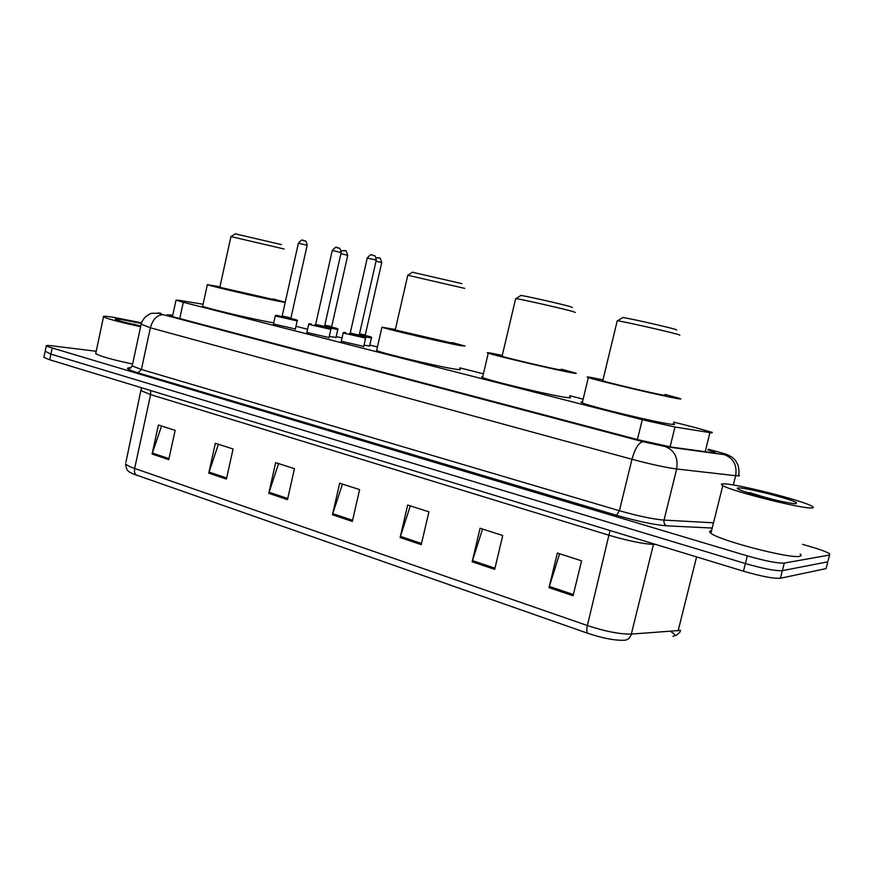 <?xml version="1.0" encoding="UTF-8"?>
<svg xmlns="http://www.w3.org/2000/svg" width="874" height="874" viewBox="0 0 874 874"><rect width="100%" height="100%" fill="white"/><g stroke="black" fill="none" stroke-linecap="round" stroke-linejoin="round"><path stroke-width="1.31" d="M363.737 346.399L341.286 341.264M329.017 337.539L306.85 332.491M295.379 328.963L273.486 323.992M335.987 337.375L329.269 336.424M369.615 345.918L363.999 345.219M203.074 304.261L178.897 300.285L176.013 300.164L183.278 302.273L642.27 419.728L674.979 427.015L711.742 432.892L712.321 432.433L695.704 427.681L673.625 422.087M583.133 399.134L569.739 395.736M483.42 373.843L459.899 367.878M377.426 346.967L369.811 345.033M342.029 337.987L336.184 336.501M307.582 329.247L295.969 326.308M172.768 315.175L167 314.837L174.188 317.065L638.599 439.873L671.461 447.095L714.386 452.961L714.965 452.306L707.973 449.924M802.605 544.393L810.253 546.6C820.227 549.506 826.662 551.876 829.568 553.712L829.546 555.034L784.295 563.074C777.652 563.413 765.329 561.01 747.325 555.886L46.224 346.18C45.514 345.394 47.699 345.306 52.79 345.918L96.206 351.272M826.378 567.379L826.061 568.592L780.427 578.249L782.361 570.667C775.697 571.083 763.373 568.712 745.391 563.544L50.9 354.123L45.164 351.239L50.9 354.123L745.391 563.544C763.373 568.712 775.697 571.083 782.361 570.667L827.809 561.818L782.361 570.667L784.295 563.074M828.104 560.649L829.546 555.034M673.013 633.169L670.566 631.312M587.918 633.344L132.619 473.719C129.898 471.698 126.61 472.692 125.583 463.821C126.544 465.121 129.56 466.672 134.651 468.453L587.383 625.544C586.465 629.717 586.64 632.317 587.918 633.344C602.612 638.206 614.575 640.522 623.817 640.281C627.576 640.227 630.078 638.162 631.334 634.076L680.638 630.405M673.45 633.104C675.001 634.568 674.936 635.616 673.253 636.25L672.904 636.359M780.427 578.249C773.752 578.752 761.429 576.392 743.457 571.192L49.72 359.771L43.864 357.4L43.984 356.821M208.766 473.118L215.343 443.293L233.074 448.985L226.41 479.061L208.766 473.118L209.061 472.08L226.65 477.991M152.098 454.043L158.391 425.015L175.139 430.39L168.758 459.648L152.098 454.043L152.371 453.038L168.988 458.621M400.117 537.532L407.666 505.019L428.916 511.836L421.246 544.644L400.117 537.532L400.434 536.396L421.519 543.486M472.157 561.785L480.088 528.257L502.736 535.522L494.684 569.367L472.157 561.785L472.484 560.616L494.968 568.176M549.014 587.656L557.361 553.056L581.571 560.824L573.082 595.751L549.014 587.656L549.342 586.443L573.377 594.528M268.788 493.318L275.66 462.652L294.462 468.683L287.491 499.622L268.788 493.318L269.083 492.259L287.743 498.53M332.459 514.753L339.658 483.191L359.618 489.593L352.32 521.439L332.459 514.753L332.765 513.661L352.583 520.314M342.466 484.087L332.765 513.661M278.609 463.591L269.083 492.259M559.611 553.777L549.342 586.443M482.557 529.043L472.484 560.616M410.321 505.86L400.434 536.396M161.559 426.031L152.371 453.038M218.413 444.276L209.061 472.08M723.617 483.857C735.165 483.464 802.015 500.289 811.88 506.155C813.836 507.237 813.836 507.827 811.913 507.947C802.813 509.171 730.959 491.079 722.809 485.594C720.755 484.425 721.028 483.835 723.617 483.857M800.136 554.05C801.589 555.23 801.392 555.973 799.557 556.301C790.118 558.967 718.646 540.274 710.901 533.238C709.022 531.84 709.229 530.988 711.534 530.704M796.116 503.632C790.02 504.32 744.943 493.045 738.432 489.232C736.782 488.369 736.815 487.932 738.552 487.932C745.959 487.572 791.232 499.043 796.454 502.626L796.116 503.632M774.987 499.972L745.26 491.876M769.59 498.693L749.521 492.597M676.684 330.077L675.591 329.432C668.053 327.073 628.865 318.234 622.78 317.502L622.332 317.786M679.852 335.277L678.628 334.6C669.987 331.978 624.539 321.698 617.656 320.791L617.175 321.075M602.82 380.463L602.743 380.802C608.053 382.746 654.637 393.737 663.759 395.201C666.01 395.583 666.37 395.518 664.852 395.015M664.994 394.414L679.459 398.369C681.676 399.112 681.207 399.21 678.049 398.686C665.059 396.654 595.882 380.321 588.344 377.524C586.039 376.749 586.891 376.716 590.9 377.437L602.962 379.873M673.275 423.497C675.449 424.403 674.936 424.677 671.735 424.305C658.581 423.038 589.579 406.443 582.248 402.827C580.554 402.106 580.62 401.8 582.466 401.92M572.295 307.506L570.405 306.665C561.731 304.119 526.072 296.046 520.893 295.445L520.522 295.696M575.321 312.499L573.169 311.592C563.206 308.73 521.865 299.345 516.01 298.602L515.605 298.842M502.146 355.98L502.08 356.275C506.527 357.936 548.839 367.888 559.284 369.724L561.337 369.757M561.469 369.199L575.212 372.925C577.353 373.646 576.403 373.646 572.383 372.914C557.415 370.325 494.608 355.543 488.271 353.151C486.108 352.397 487.452 352.484 492.313 353.391L502.277 355.423M569.444 396.993C571.53 397.889 570.547 398.052 566.494 397.495C551.374 395.583 488.708 380.605 482.568 377.481L481.574 376.836L482.743 376.694M461.843 283.624L412.441 272.251M464.739 288.387L407.776 275.255M395.234 329.979L451.792 343.034M451.913 342.51L465.001 346.038L460.532 345.645C443.872 342.553 387.095 329.247 381.927 327.237L395.354 329.454M459.637 368.992C461.603 369.855 460.074 369.899 455.07 369.112C438.289 366.621 381.621 353.183 376.618 350.518L376.76 349.873M281.417 244.6L235.281 233.828M284.159 249.003L230.944 236.592M219.855 287.295L272.819 299.378M285.197 302.426L277.79 301.093C259.196 297.4 210.907 286.148 207.346 284.673L219.953 286.836M272.917 298.93L285.241 302.207M273.737 322.877L272.983 322.735C254.301 319.534 206.089 308.205 202.648 306.228L202.746 305.78M140.616 326.723C120.317 322.288 107.95 318.999 103.514 316.869C102.313 315.951 105.448 316.06 112.921 317.218L141.566 322.834M140.78 326.002C127.385 323.118 119.006 320.922 115.63 319.425C114.614 318.759 116.581 318.813 121.541 319.567L141.359 323.478M140.419 325.926L126.566 322.746M132.608 364.032C112.331 359.717 100.029 356.253 95.703 353.631L95.878 352.79M138.245 325.467L133.143 324.003M705.198 451.749L709.939 432.641M670.074 446.898L674.979 427.015M637.419 439.556L642.27 419.728M179.749 318.529L183.278 302.273M158.303 312.925L160.805 313.263C157.189 312.794 158.085 313.296 163.493 314.76L643.078 441.709L665.223 446.581L725.704 454.851C727.856 454.808 724.218 453.53 714.812 451.017L708.137 449.28M715.38 451.17L714.943 451.039C727.605 454.6 726.338 453.934 732.095 457.244C734.553 459.571 734.641 458.522 737.94 464.968C739.098 469.36 739.306 472.637 738.563 474.79C739.983 475.554 739.775 475.915 737.951 475.882L735.657 475.696L733.33 484.983M708.137 449.258L714.812 451.017M712.201 528.038L666.884 525.842C654.331 524.837 637.561 521.319 616.552 515.299L138.07 372.848C127.003 369.418 124.643 367.703 131.013 367.703M747.325 555.886L743.457 571.192M52.09 348.475L49.72 359.771M724.546 454.731C733.548 458.26 737.252 465.252 735.657 475.696L676.662 468.988L664.032 520.096L713.512 522.805M665.223 446.581C674.553 450.318 678.366 457.79 676.662 468.988C665.617 467.514 650.715 464.269 631.968 459.276L619.393 510.722C638.009 516.021 652.889 519.156 664.032 520.096C663.606 522.881 664.557 524.804 666.884 525.842M643.078 441.709C638.785 442.463 635.081 448.318 631.968 459.276L150.372 327.783L141.402 369.483L619.393 510.722L616.552 515.299M163.493 314.76C157.287 314.64 152.917 318.977 150.372 327.783L141.173 324.178M132.367 365.135L132.203 365.944L141.402 369.483L138.07 372.848M130.936 367.768L128.598 368.304C128.959 369.21 130.16 368.424 132.203 365.944L141.053 324.702C141.282 322.561 142.757 319.939 145.499 316.836C148.853 314.356 151.06 313.187 152.109 313.296L160.805 313.263M169.753 315.82L169.982 314.782M678.148 630.777L696.578 556.902M136.792 475.39C134.771 474.211 134.061 471.894 134.651 468.453L150.612 394.6L141.326 390.776L141.512 389.826M125.9 462.379L141.446 387.728M610.019 530.529L587.383 625.544C605.431 631.465 620.07 634.306 631.334 634.076L653.446 544.458C642.357 543.781 627.685 540.744 609.407 535.358L150.612 394.6L150.645 390.536M826.061 568.592L827.809 561.818M655.981 544.535L653.446 544.458L653.632 543.814M359.301 334.764L369.385 336.938L365.321 335.54C370.554 336.61 372.586 337.408 371.428 337.932L358.537 335.398M350.179 333.245L350.365 332.491M365.638 335.845L359.334 334.611M359.509 333.846L365.256 335.015L381.719 262.637L376.017 261.184M377.601 257.764L378.846 258.027M324.604 326.1L335.594 328.493L331.738 327.149C336.861 328.187 338.872 328.974 337.768 329.509L323.784 326.701M332.054 327.455L324.647 325.947M324.811 325.194L331.672 326.625L347.743 255.339L340.926 253.635M343.679 250.532L344.88 250.794M349.993 333.507L358.548 335.452C364.589 336.709 366.938 337.593 365.616 338.129L343.176 332.983M359.214 335.157L359.695 335.998L359.006 335.977L349.687 333.671M350.245 333.038L359.225 335.103L376.268 260.102L367.255 258.005M371.996 255.044L373.285 255.317M315.416 324.844L328.569 328.351C331.989 328.908 330.394 328.373 323.795 326.756C329.815 327.99 332.175 328.875 330.853 329.4L308.686 324.341M324.527 326.472L324.997 327.291L323.872 326.974C325.478 327.4 325.609 327.499 324.243 327.258L315.121 325.019M315.634 325.106L314.716 325.008L315.656 324.44L324.538 326.417L341.155 252.575L332.262 250.499M336.949 247.604L338.194 247.866M273.409 324.32L275.244 316.082C275.19 315.285 276.129 315.153 278.074 315.689L294.767 319.873C298.34 320.474 296.789 319.95 290.135 318.322C296.089 319.534 298.438 320.408 297.171 320.944L275.277 315.962M282.171 316.006L290.933 318.005L291.403 318.868L290.212 318.529C291.894 318.977 292.003 319.076 290.561 318.813L281.625 316.617M282.226 316.727L281.242 316.617L282.16 316.06L298.384 243.201C303.868 237.105 302.349 241.661 304.403 240.689C304.567 241.672 305.911 238.733 307.167 245.255L298.373 243.234M302.994 240.394L304.207 240.645M172.462 316.596L176.013 300.164M714.801 452.983L714.965 452.306M46.224 346.18L43.864 357.4M673.253 636.25C676.203 634.863 675.984 636.37 680.212 631.662M794.827 503.61L796.454 502.626M722.809 485.594L710.901 533.238M588.344 377.524L582.248 402.827M617.252 320.736L602.743 380.802M622.78 317.502L617.656 320.791M488.271 353.151L482.568 377.481M515.671 298.558L502.08 356.275M520.893 295.445L516.01 298.602M381.927 327.237L376.618 350.518M407.83 275.015L395.179 330.219M412.757 272.043L408.103 275.048M207.346 284.673L202.648 306.228M230.976 236.428L219.811 287.47M235.51 233.686L231.173 236.45M103.514 316.869L95.703 353.631M364.698 335.583L365.714 335.878L365.245 335.059M376.093 257.688L379.054 258.081C379.644 257.011 380.54 258.518 381.73 262.593M371.395 338.063L369.527 346.257M331.049 327.171L332.12 327.477L331.661 326.668M341.166 250.772L345.077 250.838C345.645 249.756 346.53 251.242 347.754 255.295M337.735 329.629L335.922 337.703M350.124 333.748L349.272 333.671L350.234 333.092L367.266 257.961C372.892 251.679 371.406 256.366 373.504 255.372C373.591 256.344 375.066 253.384 376.279 260.048M365.583 338.271L363.65 346.76M345.7 332.644C343.853 332.262 343.001 332.415 343.132 333.125L341.21 341.625M341.166 252.531C339.953 245.965 338.522 248.882 338.402 247.921C336.348 248.904 337.812 244.283 332.273 250.467L315.656 324.44M330.82 329.531L328.93 337.888M311.352 324.025C309.33 323.62 308.424 323.773 308.653 324.462L306.774 332.841M307.156 245.288L290.933 318.005M297.149 321.064L295.303 329.29"/></g></svg>
